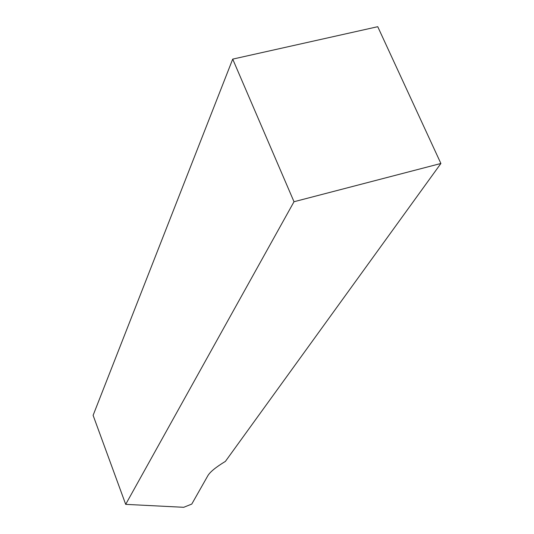 <?xml version="1.0" encoding="UTF-8"?>
<svg xmlns="http://www.w3.org/2000/svg" width="534" height="534" viewBox="0 0 534 534"><rect width="100%" height="100%" fill="white"/><g stroke="black" fill="none" stroke-linecap="round" stroke-linejoin="round"><path stroke-width="0.8" d="M125.69 504.356L93.11 415.339L232.711 59.12L377.745 26.7L440.89 163.484L225.408 461.383C215.903 467.157 210.049 471.936 207.839 475.727L191.773 504.076L183.716 507.3L125.69 504.356L294.007 201.732L440.89 163.484M232.711 59.12L294.007 201.732"/></g></svg>
